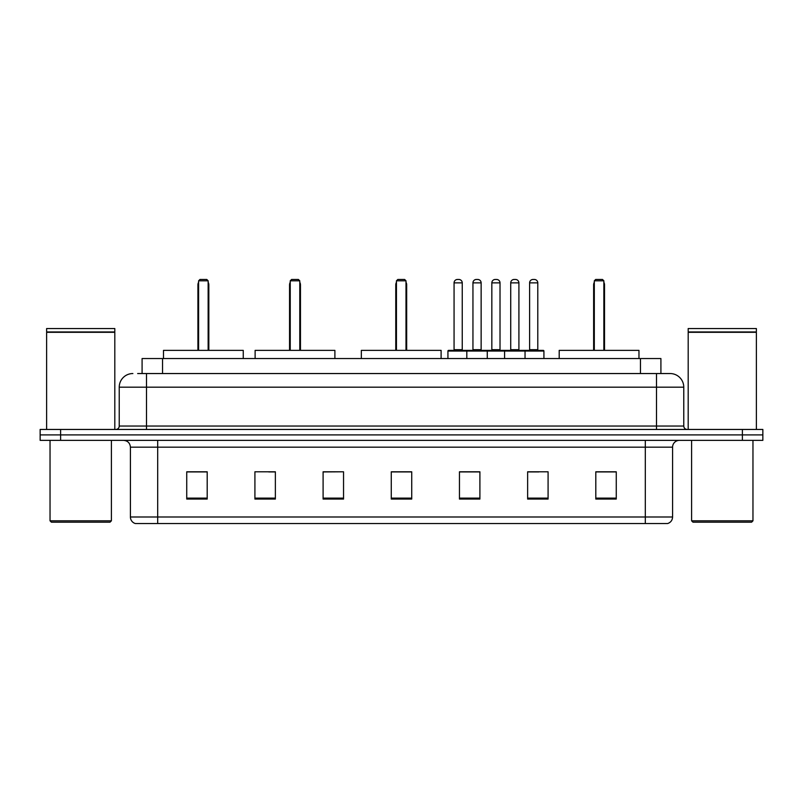 <?xml version="1.0" encoding="UTF-8"?>
<svg xmlns="http://www.w3.org/2000/svg" width="803" height="803" viewBox="0 0 803 803"><rect width="100%" height="100%" fill="white"/><g stroke="black" fill="none" stroke-linecap="round" stroke-linejoin="round"><path stroke-width="1.2" d="M137.654 373.546L146.507 373.546L137.654 373.546L142.091 373.546L142.091 358.55L660.909 358.55L660.909 373.546M132.876 373.546A13.631 13.631 0 0 0 119.235 387.187L119.235 426.042A3.413 3.413 0 0 1 115.833 429.454M683.765 387.187L146.507 387.187L146.507 373.546L670.124 373.546A13.631 13.631 0 0 1 683.765 387.187L683.765 426.042C683.965 428.119 685.1 429.254 687.167 429.454M60.606 429.454L40.15 429.454L40.15 434.905L60.606 434.905L40.15 434.905L40.15 440.365L60.606 440.365L60.606 434.905L742.394 434.905L60.606 434.905L60.606 429.454L742.394 429.454L742.394 434.905L762.85 434.905L742.394 434.905L742.394 440.365L60.606 440.365M742.394 440.365L762.85 440.365L762.85 429.454L742.394 429.454M669.923 373.546L665.346 373.546M672.583 516.991C672.392 520.264 670.756 522.442 667.674 523.536L645.311 523.536L645.311 516.991L672.583 516.991L672.583 447.181A6.815 6.815 0 0 1 679.398 440.365M645.311 523.536L135.326 523.536A6.815 6.815 0 0 1 130.417 516.991L130.417 447.181C130.016 443.035 127.747 440.767 123.602 440.365M616.262 499.064L616.262 471.793L595.806 471.793L595.806 499.064L616.262 499.064M548.088 499.064L548.088 471.793L527.631 471.793L527.631 499.064L548.088 499.064M479.903 499.064L479.903 471.793L459.457 471.793L459.457 499.064L479.903 499.064M207.194 499.064L207.194 471.793L186.738 471.793L186.738 499.064L207.194 499.064M275.369 499.064L275.369 471.793L254.912 471.793L254.912 499.064L275.369 499.064M343.543 499.064L343.543 471.793L323.097 471.793L323.097 499.064L343.543 499.064M411.728 499.064L411.728 471.793L391.272 471.793L391.272 499.064L411.728 499.064M632.905 523.536L157.689 523.536L157.689 516.991L645.311 516.991L645.311 447.181L130.417 447.181M528.585 471.933L538.813 471.933M343.543 471.793L323.097 471.933L343.543 471.793M268.754 471.933L275.369 471.933M471.933 471.933L463.271 471.933M411.728 471.933L391.272 471.933M207.194 471.933L186.738 471.933M479.903 471.933L459.457 471.933M616.262 471.933L595.806 471.933M110.031 522.181L51.402 522.181L50.037 520.816L111.396 520.816L110.031 522.181M50.037 440.365L50.037 520.816M111.396 440.365L111.396 520.816M46.624 332.301L114.809 332.301L46.624 332.301L46.624 429.454M114.809 332.301L114.809 429.454M114.468 331.96L46.965 331.96M114.809 331.619L114.809 328.547L46.624 328.547L46.624 331.619M243.259 358.55L243.259 350.369L163.491 350.369L163.491 358.55M198.602 280.819L199.967 279.464L206.783 279.464L208.148 280.819L198.602 280.819L198.602 350.369M208.148 280.819L208.148 350.369M208.83 350.369L208.83 284.914A5.45 5.45 0 0 0 208.148 282.275M197.919 350.369L197.919 284.914L198.602 284.914M751.598 522.181L692.969 522.181L691.604 520.816L752.963 520.816L751.598 522.181M691.604 440.365L691.604 520.816M752.963 440.365L752.963 520.816M688.191 332.301L756.376 332.301L688.191 332.301L688.191 429.454M756.376 332.301L756.376 429.454M756.035 331.96L688.532 331.96M756.376 331.619L756.376 328.547L688.191 328.547L688.191 331.619M334.891 358.55L334.891 350.369L255.123 350.369L255.123 358.55M290.234 280.819L291.599 279.464L298.415 279.464L299.78 280.819L290.234 280.819L290.234 350.369M299.78 280.819L299.78 350.369M300.463 350.369L300.463 284.914A5.45 5.45 0 0 0 299.78 282.275M289.552 350.369L289.552 284.914L290.234 284.914M441.108 358.55L441.108 350.369L361.34 350.369L361.34 358.55M396.451 280.819L397.816 279.464L404.632 279.464L405.997 280.819L396.451 280.819L396.451 350.369M405.997 280.819L405.997 350.369M406.679 350.369L406.679 284.914A5.45 5.45 0 0 0 405.997 282.275M395.769 350.369L395.769 284.914L396.451 284.914M638.967 358.55L638.967 350.369L559.199 350.369L559.199 358.55M594.31 280.819L595.675 279.464L602.491 279.464L603.856 280.819L594.31 280.819L594.31 350.369M603.856 280.819L603.856 350.369M604.539 350.369L604.539 284.914A5.45 5.45 0 0 0 603.856 282.275M593.628 350.369L593.628 284.914L594.31 284.914M524.158 350.369L543.25 350.369A0.683 0.683 0 0 1 543.922 351.052L466.814 351.052A0.683 0.683 0 0 1 467.497 350.369L486.588 350.369A0.683 0.683 0 0 1 487.27 351.052L487.27 358.55M481.138 282.867L472.947 282.867A3.413 3.413 0 0 1 476.36 279.464L477.725 279.464A3.413 3.413 0 0 1 481.138 282.867L481.138 349.686A0.683 0.683 0 0 0 481.82 350.369M472.947 282.867L472.947 349.686A0.683 0.683 0 0 1 472.274 350.369M467.497 350.369L448.616 350.369A0.683 0.683 0 0 0 447.933 351.052L466.814 351.052L466.814 358.55M504.585 358.55L504.585 351.052A0.683 0.683 0 0 1 505.268 350.369L524.359 350.369A0.683 0.683 0 0 1 525.042 351.052L525.042 358.55M518.909 282.867L510.728 282.867A3.413 3.413 0 0 1 514.131 279.464L515.496 279.464A3.413 3.413 0 0 1 518.909 282.867L518.909 349.686A0.683 0.683 0 0 0 519.591 350.369M510.728 282.867L510.728 349.686A0.683 0.683 0 0 1 510.046 350.369M468.38 351.052A0.683 0.683 0 0 0 467.697 350.369M454.066 282.867A3.413 3.413 0 0 1 457.479 279.464L458.834 279.464A3.413 3.413 0 0 1 462.247 282.867L454.066 282.867L454.066 349.686A0.683 0.683 0 0 1 453.384 350.369M462.247 282.867L462.247 349.686A0.683 0.683 0 0 0 462.929 350.369M447.933 351.052L447.933 358.55M506.151 351.052A0.683 0.683 0 0 0 505.468 350.369M486.387 350.369L505.268 350.369M491.837 282.867A3.413 3.413 0 0 1 495.25 279.464L496.605 279.464A3.413 3.413 0 0 1 500.018 282.867L491.837 282.867L491.837 349.686A0.683 0.683 0 0 1 491.155 350.369M500.018 282.867L500.018 349.686A0.683 0.683 0 0 0 500.701 350.369M529.609 282.867A3.413 3.413 0 0 1 533.021 279.464L534.376 279.464A3.413 3.413 0 0 1 537.789 282.867L529.609 282.867L529.609 349.686A0.683 0.683 0 0 1 528.926 350.369M537.789 282.867L537.789 349.686A0.683 0.683 0 0 0 538.472 350.369M543.922 351.052L543.922 358.55M162.547 373.546L162.547 358.55M640.453 373.546L640.453 358.55M146.507 429.454L146.507 387.187L119.235 387.187M119.235 426.042L683.765 426.042M656.493 373.546L656.493 429.454M645.311 440.365L645.311 447.181L672.583 447.181M130.417 516.991L157.689 516.991L157.689 440.365M411.728 498.121L391.272 498.121M343.543 498.121L323.097 498.121M275.369 498.121L254.912 498.121M207.194 498.121L186.738 498.121M479.903 498.121L459.457 498.121M548.088 498.121L527.631 498.121M616.262 498.121L595.806 498.121M208.148 284.914L208.83 284.914M299.78 284.914L300.463 284.914M405.997 284.914L406.679 284.914M603.856 284.914L604.539 284.914M472.947 349.686L481.138 349.686M510.728 349.686L518.909 349.686M454.066 349.686L462.247 349.686M491.837 349.686L500.018 349.686M529.609 349.686L537.789 349.686M198.602 282.275A5.45 5.45 0 0 0 197.919 284.914M290.234 282.275A5.45 5.45 0 0 0 289.552 284.914M396.451 282.275A5.45 5.45 0 0 0 395.769 284.914M594.31 282.275A5.45 5.45 0 0 0 593.628 284.914"/></g></svg>
